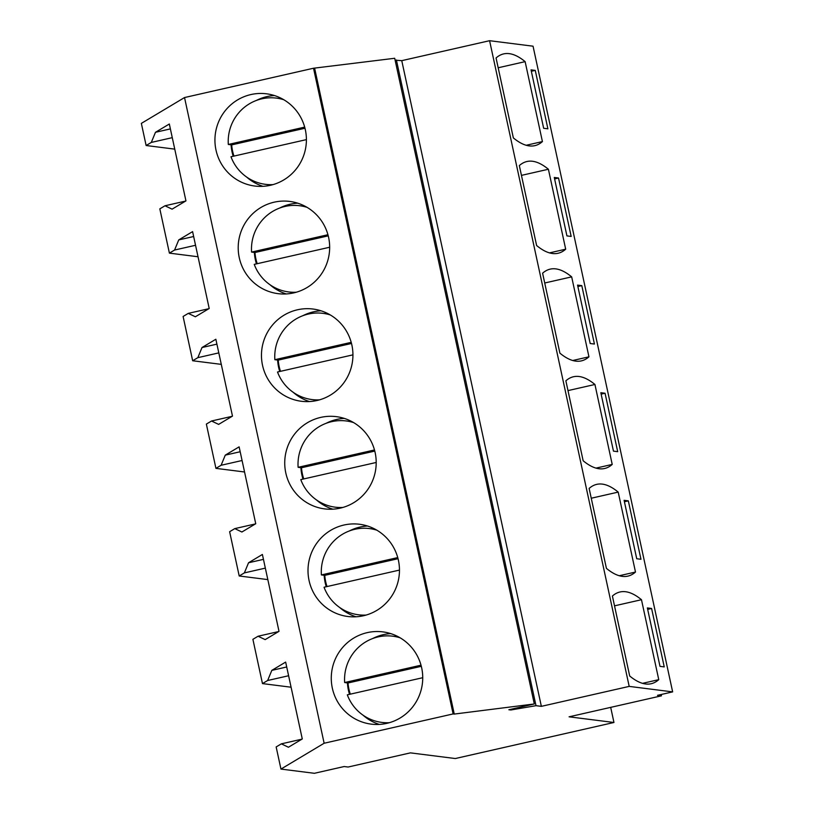 <?xml version="1.0" encoding="UTF-8"?>
<svg xmlns="http://www.w3.org/2000/svg" width="814" height="814" viewBox="0 0 814 814"><rect width="100%" height="100%" fill="white"/><g stroke="black" fill="none" stroke-linecap="round" stroke-linejoin="round"><path stroke-width="1.22" d="M510.704 709.33L510.846 709.991L508.872 709.747L534.31 703.968L394.709 58.272L313.522 68.234L184.534 97.548L141.351 123.382L146.133 145.523L174.756 149.135M661.172 694.495L661.456 695.828L657.509 695.329L672.649 691.89L533.048 46.195L489.59 40.7L401.76 60.653L395.126 60.195M146.133 145.523L151.302 142.43L155.474 132.295L169.322 124.013L185.938 200.875L172.09 209.157L164.998 205.769L159.829 208.862L169.404 253.134L174.572 250.04L178.744 239.906L192.592 231.624L209.208 308.496L195.36 316.778L188.268 313.38L183.099 316.473L192.664 360.755L197.843 357.661L202.004 347.527L215.852 339.245L232.478 416.107L218.63 424.389L211.538 421.001L206.359 424.094L215.934 468.365L221.103 465.272L225.275 455.138L239.123 446.855L255.738 523.728L241.9 532.01L234.798 528.612L229.629 531.705L234.412 553.846L239.204 575.986L244.373 572.893L248.545 562.759L262.393 554.466L279.009 631.338L265.161 639.621L258.069 636.233L252.9 639.326L257.682 661.467L262.474 683.597L267.643 680.504L271.815 670.37L285.653 662.087L302.279 738.959L288.431 747.242L281.339 743.843L276.16 746.937L280.952 769.077L314.377 773.3L344.159 766.534L348.107 767.032L410.429 752.869L455.301 758.536L613.96 722.486L610.693 707.366M239.204 575.986L267.826 579.599M215.934 468.365L244.556 471.988M192.664 360.755L221.286 364.367M169.404 253.134L198.016 256.756M262.474 683.597L291.086 687.22M184.534 97.548L324.135 743.243L280.952 769.077M313.522 68.234L453.123 713.929L324.135 743.243M305.342 129.772A46.49 45.726 -82.8 0 0 266.493 93.803A46.49 45.726 -82.8 0 0 215.995 150.071A46.49 45.726 -82.8 0 0 254.843 186.04A46.49 45.726 -82.8 0 0 305.342 129.772M239.265 257.692A46.49 45.726 -82.8 0 0 278.103 293.661A46.49 45.726 -82.8 0 0 328.602 237.393A46.49 45.726 -82.8 0 0 289.764 201.424A46.49 45.726 -82.8 0 0 239.265 257.692M398.402 560.236A46.49 45.726 -82.8 0 0 359.564 524.267A46.49 45.726 -82.8 0 0 309.066 580.535A46.49 45.726 -82.8 0 0 347.904 616.503A46.49 45.726 -82.8 0 0 398.402 560.236M375.142 452.615A46.49 45.726 -82.8 0 0 336.294 416.646A46.49 45.726 -82.8 0 0 285.795 472.924A46.49 45.726 -82.8 0 0 324.644 508.892A46.49 45.726 -82.8 0 0 375.142 452.615M262.525 365.303A46.49 45.726 -82.8 0 0 301.373 401.271A46.49 45.726 -82.8 0 0 351.872 345.004A46.49 45.726 -82.8 0 0 313.024 309.035A46.49 45.726 -82.8 0 0 262.525 365.303M332.336 688.156A46.49 45.726 -82.8 0 0 371.174 724.124A46.49 45.726 -82.8 0 0 421.672 667.846A46.49 45.726 -82.8 0 0 382.834 631.878A46.49 45.726 -82.8 0 0 332.336 688.156M314.652 68.376L454.253 714.071L453.123 713.929M534.31 703.968L454.253 714.071M396.398 59.982L535.999 705.677L510.846 709.991M401.76 60.653L541.361 706.349L535.999 705.677M489.59 40.7L629.191 686.395L541.361 706.349M672.649 691.89L629.191 686.395M498.188 67.766L525.132 61.64L542.419 141.585L526.2 145.268M525.132 61.64A525.579 89.326 77.2 0 0 503.673 53.897A525.579 89.326 77.2 0 0 496.062 57.967L513.349 137.912A525.579 89.326 77.2 0 0 534.818 145.655A525.579 89.326 77.2 0 0 542.419 141.585M535.266 70.401L531.033 69.862L543.66 128.286L547.893 128.816L535.266 70.401L531.339 71.286M588.949 356.817A525.579 89.326 77.2 0 1 581.349 360.887A525.579 89.326 77.2 0 1 559.89 353.144L542.602 273.199A525.579 89.326 77.2 0 1 550.203 269.129A525.579 89.326 77.2 0 1 571.672 276.872L588.949 356.817L572.73 360.5M581.796 285.633L577.564 285.093L590.191 343.518L594.424 344.047L581.796 285.633L577.869 286.518M565.689 249.196L548.402 169.251A525.579 89.326 77.2 0 0 526.933 161.518A525.579 89.326 77.2 0 0 519.332 165.588L536.619 245.523A525.579 89.326 77.2 0 0 558.078 253.266A525.579 89.326 77.2 0 0 565.689 249.196L549.47 252.889M558.526 178.012L554.293 177.483L566.931 235.897L571.163 236.436L558.526 178.012L554.609 178.907M635.49 572.049A525.579 89.326 77.2 0 1 627.889 576.119A525.579 89.326 77.2 0 1 606.42 568.376L589.133 488.431A525.579 89.326 77.2 0 1 596.743 484.361A525.579 89.326 77.2 0 1 618.202 492.104L635.49 572.049L619.271 575.732M628.337 500.864L640.964 559.279L636.731 558.74L624.104 500.325L628.337 500.864L624.409 501.75M612.22 464.428L594.932 384.483A525.579 89.326 77.2 0 0 573.473 376.75A525.579 89.326 77.2 0 0 565.872 380.81L583.15 460.755A525.579 89.326 77.2 0 0 604.619 468.498A525.579 89.326 77.2 0 0 612.22 464.428L596.001 468.111M605.067 393.243L600.834 392.704L613.461 451.129L617.694 451.668L605.067 393.243L601.139 394.139M658.76 679.659L641.473 599.715A525.579 89.326 77.2 0 0 620.003 591.981A525.579 89.326 77.2 0 0 612.403 596.041L629.69 675.986A525.579 89.326 77.2 0 0 651.149 683.729A525.579 89.326 77.2 0 0 658.76 679.659L642.541 683.343M651.597 608.475L647.364 607.936L660.001 666.361L664.234 666.9L651.597 608.475L647.679 609.371M661.456 695.828L569.088 716.819L613.96 722.486M151.302 142.43L172.273 137.658M164.998 205.769L185.592 201.089M155.474 132.295L170.38 128.907M231.095 144.821A46.49 45.726 -82.8 0 0 232.092 152.106A46.49 45.726 -82.8 0 0 233.191 156.268M246.632 177.045A46.49 45.726 -82.8 0 0 262.973 186.325M274.45 95.553A46.49 45.726 -82.8 0 0 256.298 100.478M641.473 599.715L614.519 605.84M347.436 682.895A46.49 45.726 -82.8 0 0 348.423 690.191A46.49 45.726 -82.8 0 0 349.521 694.342M362.963 715.119A46.49 45.726 -82.8 0 0 379.314 724.409M390.781 633.628A46.49 45.726 -82.8 0 0 372.639 638.552M267.643 680.504L288.604 675.742M271.815 670.37L286.711 666.981M281.339 743.843L301.923 739.163M188.268 313.38L208.852 308.699M174.572 250.04L195.543 245.279M178.744 239.906L193.651 236.518M254.365 252.432A46.49 45.726 -82.8 0 0 255.352 259.727A46.49 45.726 -82.8 0 0 256.451 263.878M269.892 284.656A46.49 45.726 -82.8 0 0 286.243 293.946M297.71 203.164A46.49 45.726 -82.8 0 0 279.568 208.089M548.402 169.251L521.448 175.376M211.538 421.001L232.122 416.32M197.843 357.661L218.803 352.889M202.004 347.527L216.911 344.139M277.635 360.053A46.49 45.726 -82.8 0 0 278.622 367.338A46.49 45.726 -82.8 0 0 279.721 371.489M293.162 392.277A46.49 45.726 -82.8 0 0 309.513 401.556M320.981 310.785A46.49 45.726 -82.8 0 0 302.839 315.71M571.672 276.872L544.719 282.997M234.798 528.612L255.393 523.931M221.103 465.272L242.073 460.51M225.275 455.138L240.181 451.75M300.905 467.663A46.49 45.726 -82.8 0 0 301.892 474.959A46.49 45.726 -82.8 0 0 302.991 479.11M316.432 499.888A46.49 45.726 -82.8 0 0 332.784 509.177M344.251 418.396A46.49 45.726 -82.8 0 0 326.099 423.321M594.932 384.483L567.989 390.608M258.069 636.233L278.663 631.552M244.373 572.893L265.344 568.121M248.545 562.759L263.451 559.371M324.165 575.274A46.49 45.726 -82.8 0 0 325.152 582.57A46.49 45.726 -82.8 0 0 326.251 586.721M339.692 607.509A46.49 45.726 -82.8 0 0 356.044 616.788M367.521 526.017A46.49 45.726 -82.8 0 0 349.369 530.942M618.202 492.104L591.249 498.229M271.306 185.073A43.457 42.745 -82.8 0 0 271.327 185.073L265.527 184.34A43.457 42.745 97.2 0 1 230.983 156.766L306.4 139.621M282.214 98.84A43.457 42.745 -82.8 0 0 282.204 98.84L276.414 98.107A43.457 42.745 97.2 0 1 283.76 99.715M304.68 127.116L228.317 144.465A43.457 42.745 97.2 0 1 261.803 98.83A43.457 42.745 97.2 0 1 276.414 98.107M273.036 184.615A43.457 42.745 97.2 0 1 265.527 184.34M233.974 156.085A43.457 42.745 97.2 0 1 231.705 144.892L228.317 144.465M304.975 128.246L231.705 144.892M294.576 292.684A43.457 42.745 -82.8 0 0 294.587 292.694L288.787 291.961A43.457 42.745 97.2 0 1 254.243 264.377L329.67 247.242M305.484 206.461A43.457 42.745 -82.8 0 0 305.474 206.461L299.684 205.728A43.457 42.745 97.2 0 1 307.031 207.336M327.95 234.727L251.587 252.086A43.457 42.745 97.2 0 1 285.073 206.441A43.457 42.745 97.2 0 1 299.684 205.728M296.306 292.226A43.457 42.745 97.2 0 1 288.787 291.961M257.234 263.705A43.457 42.745 97.2 0 1 254.975 252.513L251.587 252.086M328.246 235.857L254.975 252.513M317.847 400.305A43.457 42.745 -82.8 0 0 317.857 400.305L312.057 399.572A43.457 42.745 97.2 0 1 277.513 371.998L352.94 354.853M328.754 314.072A43.457 42.745 -82.8 0 0 328.744 314.072L322.954 313.339A43.457 42.745 97.2 0 1 330.301 314.947M351.21 342.348L274.857 359.696A43.457 42.745 97.2 0 1 308.333 314.062A43.457 42.745 97.2 0 1 322.954 313.339M319.576 399.847A43.457 42.745 97.2 0 1 312.057 399.572M280.504 371.316A43.457 42.745 97.2 0 1 278.246 360.124L274.857 359.696M351.516 343.477L278.246 360.124M341.117 507.916A43.457 42.745 -82.8 0 0 341.127 507.926L335.327 507.193A43.457 42.745 97.2 0 1 300.783 479.609L376.2 462.474M352.014 421.693A43.457 42.745 -82.8 0 0 352.004 421.693L346.215 420.96A43.457 42.745 97.2 0 1 353.571 422.568M374.481 449.959L298.117 467.317A43.457 42.745 97.2 0 1 331.603 421.672A43.457 42.745 97.2 0 1 346.215 420.96M342.836 507.458A43.457 42.745 97.2 0 1 335.327 507.193M303.775 478.927A43.457 42.745 97.2 0 1 301.506 467.745L298.117 467.317M374.786 451.088L301.506 467.745M364.377 615.537A43.457 42.745 -82.8 0 0 364.387 615.537L358.587 614.804A43.457 42.745 97.2 0 1 324.053 587.23L399.471 570.085M375.285 529.304A43.457 42.745 -82.8 0 0 375.274 529.304L369.485 528.571A43.457 42.745 97.2 0 1 376.831 530.179M397.751 557.58L321.388 574.928A43.457 42.745 97.2 0 1 354.873 529.293A43.457 42.745 97.2 0 1 369.485 528.571M366.107 615.079A43.457 42.745 97.2 0 1 358.587 614.804M327.035 586.548A43.457 42.745 97.2 0 1 324.776 575.356L321.388 574.928M398.046 558.709L324.776 575.356M387.647 723.147A43.457 42.745 -82.8 0 0 387.657 723.147L381.858 722.415A43.457 42.745 97.2 0 1 347.313 694.841L422.741 677.706M398.555 636.924A43.457 42.745 -82.8 0 0 398.545 636.914L392.755 636.192A43.457 42.745 97.2 0 1 400.101 637.8M421.021 665.191L344.658 682.539A43.457 42.745 97.2 0 1 378.144 636.904A43.457 42.745 97.2 0 1 392.755 636.192M389.377 722.69A43.457 42.745 97.2 0 1 381.858 722.415M350.305 694.159A43.457 42.745 97.2 0 1 348.046 682.977L344.658 682.539M421.316 666.32L348.046 682.977"/></g></svg>
